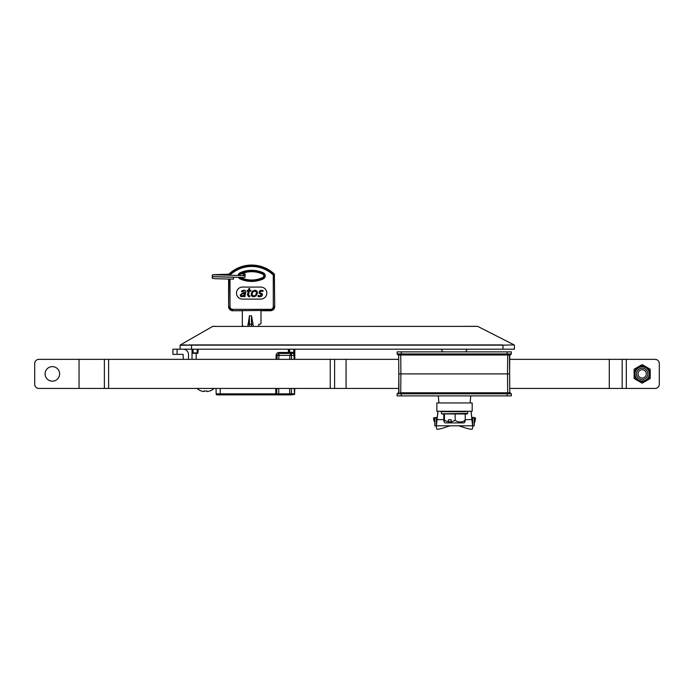 <?xml version="1.0" encoding="UTF-8"?>
<svg xmlns="http://www.w3.org/2000/svg" width="694" height="694" viewBox="0 0 694 694"><rect width="100%" height="100%" fill="white"/><g stroke="black" fill="none" stroke-linecap="round" stroke-linejoin="round"><path stroke-width="1.04" d="M216.051 388.432L216.146 393.854A1.032 1.032 0 0 0 217.17 394.869L220.293 394.869L217.17 394.869A1.032 1.032 0 0 1 216.146 393.854L220.293 393.836L220.293 394.869L291.012 394.869L289.702 394.869L289.702 393.845L291.445 393.845L289.702 393.845L289.71 388.432M172.919 349.177L172.919 354.365L172.919 349.177L180.084 349.177L180.154 345.274L191.57 345.152L180.362 344.909L212.668 326.406L477.689 326.388L514.141 344.909L502.942 345.152L514.124 344.918M191.561 344.909L189.262 344.901M185.315 344.909L183.693 344.909M214.75 326.397L215.556 326.388M180.084 349.177L514.436 349.177L514.367 345.274L514.436 349.177M189.41 349.177L183.216 349.177L191.501 349.177L191.57 345.152L180.362 344.909M212.668 326.406A0.52 0.52 156 0 1 212.928 326.336L215.314 326.336M463.392 326.336L477.446 326.336A0.52 0.52 0 0 1 477.689 326.388M502.673 344.918L191.822 344.918M511.305 349.177L503.02 349.177L502.942 345.152L191.57 345.152M294.213 359.353L293.788 353.333L294.213 355.38L289.771 355.38L291.515 355.38L291.142 353.333L289.771 355.38L277.097 355.371L279.005 353.437L279.005 352.457C277.253 352.656 276.281 353.628 276.091 355.363C276.281 353.628 277.253 352.656 279.005 352.457L288.183 352.457L288.183 353.437L289.632 353.333L289.632 352.3L293.779 352.3L293.788 349.177L293.779 352.3L294.82 352.3A1.032 1.032 0 0 1 293.788 353.333L289.545 353.333A1.032 0.972 90 0 1 288.574 352.3L288.175 349.177M294.82 349.177L294.82 352.3A1.032 1.032 0 0 1 293.788 353.333L293.779 352.3L294.82 352.3L294.803 359.353M193.071 353.333L197.209 353.333M192.021 349.177L192.03 352.916L192.021 349.177M192.038 359.353L192.03 352.916M291.454 388.432L291.445 393.845A1.032 0.434 90 0 1 291.012 394.869L294.577 394.392L294.161 388.432M276.811 388.432L276.767 393.845L275.761 393.836L275.813 388.432M276.056 359.353L276.091 355.363L276.056 359.353M197.833 353.333L198.25 349.177M277.062 359.353L277.097 355.371L276.091 355.363M288.591 349.177L288.6 352.3L289.632 353.333A1.032 1.032 -90 0 1 288.6 352.3L289.632 352.3L289.545 353.333M294.75 388.432L294.577 394.392M291.445 354.226L291.185 353.341M239.638 277.314A2.299 2.299 -90 0 0 240.462 277.947A26.84 26.84 -90 0 0 262.844 277.947L262.679 277.6A1.917 1.917 -90 0 0 262.679 274.113A26.459 26.459 -90 0 0 240.618 274.113A1.917 1.917 -90 0 0 239.551 275.44M228.925 274.095L228.977 275.006A1.041 1.032 -66.5 0 1 229.306 274.251L228.925 274.095A33.104 33.104 90 0 1 274.382 274.095L274.703 306.592A4.155 4.155 -90 0 1 270.547 310.747L261.109 310.747M259.938 295.956L258.246 295.349L258.038 296.433L259.643 296.806L261.464 296.355L262.497 294.976L262.228 293.831L260.163 292.66L260.111 291.584L261.369 291.064L262.879 291.515L263.078 290.5L260.753 290.326L259.261 291.246L259.114 293.154L261.412 294.646L259.938 295.956M244.531 293.475L241.85 294.03L241.503 295.67L242.319 295.956L243.663 295.436L244.409 294.1L244.531 293.475L242.978 293.683M243.915 296.659L244.921 296.659L245.719 292.564C246.023 290.994 245.433 290.213 243.958 290.213L241.703 290.803L241.503 291.836L243.707 291.064L244.687 292.668L242.753 292.929L240.271 294.985L240.549 296.312L241.92 296.806L244.08 295.67L243.915 296.659L244.08 295.67M247.48 294.95L248.773 296.789L249.753 296.598L249.927 295.739L248.565 295.67L248.521 294.768L249.215 291.22L250.803 291.22L250.968 290.361L249.38 290.361L249.745 288.496L248.678 288.825L248.374 290.361L247.29 290.361L247.125 291.22L248.209 291.22L247.48 294.95M255.461 295.323L256.338 293.519L256.164 291.706L254.785 291.064L253.119 291.723L252.2 293.545L252.425 295.314L253.831 295.956L255.461 295.323M251.54 295.922L253.596 296.806L256.06 295.896L257.379 293.484L257.058 291.081L255.028 290.213L252.512 291.107L251.159 293.579L251.54 295.922M256.338 293.519L256.164 291.706L254.785 291.064M259.114 293.154L259.565 293.527M259.955 291.948L260.84 291.124M260.788 287.073A6.02 6.02 90 0 1 266.817 293.094A6.02 6.02 90 0 1 260.788 299.114L242.518 299.114A6.02 6.02 90 0 1 236.489 293.094A6.02 6.02 90 0 1 242.518 287.073L260.788 287.073M242.197 310.747L232.75 310.747A4.155 4.155 -90 0 1 228.604 306.592L228.604 279.04M274.382 274.095L273.289 275.006A31.69 31.69 -90 0 0 230.018 275.006L229.306 274.251A32.722 32.722 90 0 1 274 274.251A1.041 1.032 66.5 0 1 274.321 275.006L274.703 306.592M240.193 277.331A1.917 1.917 -90 0 0 240.618 277.6A26.459 26.459 90 0 0 262.679 277.6M258.767 326.336L258.767 324.254L259.964 324.254A1.041 1.041 -90 0 0 260.996 323.222L260.996 311.415A2.073 2.073 90 0 1 261.282 310.365M260.996 323.222L260.996 311.415M251.497 315.787L253.058 324.245L251.497 324.245L251.497 315.787L249.424 315.787L247.862 326.336M251.497 326.336L251.497 324.245L249.424 324.245L249.424 315.787M253.058 324.245L253.058 326.336M247.862 324.245L249.424 324.245L249.424 326.336M242.024 310.365A2.073 2.073 90 0 1 242.31 311.415L242.31 325.295A1.041 1.041 -90 0 0 243.342 326.336L242.31 325.295M244.349 273.722A0.937 0.937 180 0 1 245.277 274.659A0.937 0.937 180 0 1 244.349 275.587A0.937 0.937 180 0 1 243.412 274.659A0.937 0.937 180 0 1 244.349 273.722M213.153 276.628L212.251 277.027L212.251 278.199L214.602 278.693L233.479 279.144L233.514 277.27L213.24 276.724M441.132 349.177L442.789 351.875M465.639 351.875L467.288 349.177M183.207 349.177A5.396 5.396 0 0 1 188.49 354.573L188.49 359.353M177.074 349.177L177.074 354.365L183.095 354.365L183.303 359.353M177.074 354.365L172.919 354.365M201.121 390.956L201.121 390.956A12.587 12.587 0 0 1 197.001 388.432M209.918 390.956L209.918 390.956A12.587 12.587 0 0 0 214.047 388.432M206.847 390.904L206.907 391.511L206.847 390.904A11.451 8.094 180 0 1 204.192 390.904L204.14 391.511L204.192 390.904M209.866 390.904A12.587 12.535 180 0 1 207.523 391.511L206.907 391.511M201.182 390.904A12.587 12.535 180 0 0 203.524 391.511L204.14 391.511M79.047 359.353L38.855 359.353A4.155 4.155 -90 0 0 34.7 363.509L34.7 384.276A4.155 4.155 -90 0 0 38.855 388.432L79.047 388.432L79.047 359.353L79.047 388.432M79.368 388.432L346.072 388.432L346.072 359.353L79.368 359.353M346.072 359.353L346.072 388.432M346.41 388.432L398.694 388.432M398.694 359.353L346.41 359.353M509.726 388.432L609.28 388.432L609.28 359.353L509.726 359.353M609.28 359.353L609.28 388.432M609.601 388.432L626.309 388.432L626.309 359.353L609.601 359.353M626.309 359.353L655.145 359.353A4.155 4.155 -89.5 0 1 659.3 363.509L659.3 384.276A4.155 4.155 -89.5 0 1 655.145 388.432L626.309 388.432M642.167 369.737A4.155 4.155 90.5 0 1 646.322 373.893A4.155 4.155 90.5 0 1 642.167 378.048A4.155 4.155 90.5 0 1 638.012 373.893A4.155 4.155 90.5 0 1 642.167 369.737M642.167 379.601A5.708 5.708 90.5 0 1 636.459 373.893A5.708 5.708 90.5 0 1 642.167 368.176A5.708 5.708 90.5 0 1 647.875 373.893A5.708 5.708 90.5 0 1 642.167 379.601A5.708 5.708 -89.5 0 0 647.875 373.893A5.708 5.708 -89.5 0 0 642.167 368.176A5.708 5.708 -89.5 0 0 636.459 373.893A5.708 5.708 -89.5 0 0 642.167 379.601M634.116 372.687L634.116 369.243L642.167 364.602L634.116 369.243L634.116 378.534L642.167 383.183L634.116 378.534L634.116 375.15M642.167 381.683A7.79 7.79 90.5 0 1 634.377 373.893A7.79 7.79 90.5 0 1 642.167 366.102A7.79 7.79 90.5 0 1 649.957 373.893A7.79 7.79 90.5 0 1 642.167 381.683A7.79 7.79 -89.5 0 0 649.957 373.893A7.79 7.79 -89.5 0 0 642.167 366.102M650.217 374.743L650.217 378.534L642.167 383.183L650.217 378.534L650.217 369.243L642.167 364.602L650.217 369.243M463.878 411.672L464.633 411.672L463.878 411.672M463.878 411.256L464.633 411.672M465.908 411.672L441.748 411.672M455.16 420.382L455.16 413.962L465.214 413.962L465.214 420.382C461.892 422.481 458.543 422.481 455.16 420.382L451.204 421.874L451.673 422.889L448.897 422.889L448.428 421.874L444.472 420.382C444.264 422.481 444.047 422.481 443.83 420.382L443.83 414.197M451.673 422.889L464.008 422.889L464.919 421.978M444.125 421.978L445.036 422.889L448.897 422.889M443.83 413.962L444.472 413.962L444.472 420.382C444.264 422.481 444.047 422.481 443.83 420.382M464.572 420.382C464.78 422.481 464.997 422.481 465.214 420.382M449.296 421.848L451.204 421.848L449.296 421.848L449.296 422.889M448.428 419.775L451.204 419.775L448.428 419.775L448.428 421.874M451.204 419.775L451.204 421.874M444.472 413.962L455.16 413.962M464.269 411.672L463.471 411.672L464.269 411.672M460.269 411.672L461.302 411.672L460.269 411.256M460.799 411.672L459.74 411.672L460.799 411.672M507.167 351.875L507.167 353.949L511.322 353.949L511.322 351.875L511.322 352.5L511.322 351.875L397.098 351.875L397.098 353.949L401.253 353.949L401.253 351.875M398.946 354.99L400.733 354.99L398.139 354.99L397.098 353.949M397.098 393.828L397.098 395.901L401.253 395.901L401.253 393.828L397.098 393.828L398.946 392.787L398.824 373.893L507.522 373.893L400.898 373.893L400.733 354.99L401.253 354.99L401.253 353.949L507.167 353.949L507.167 354.99L507.687 354.99L401.253 354.99M509.474 354.99L509.769 392.787L509.474 354.99L510.281 354.99L507.687 354.99L509.769 354.99L509.604 373.893L507.522 373.893L507.687 392.787L509.474 392.787L507.167 392.787L507.167 395.901L511.322 395.901L511.322 393.828L401.253 393.828L401.253 392.787L507.167 392.787M398.66 354.99L398.824 373.893L398.66 355.128L398.824 373.893L400.898 373.893L400.733 392.787L401.253 392.787L400.247 392.795M507.652 359.145L507.687 354.99L508.173 354.99M511.322 353.949L511.322 351.875L511.322 353.949L510.281 354.99M397.098 351.875L397.098 352.5M398.946 392.787L398.139 392.787M509.474 392.787L511.322 393.828L511.322 395.901M509.76 355.397L509.604 373.893L507.522 373.893L507.687 354.99M401.253 395.901L507.167 395.901M434.019 421.189A8.311 1.327 -18.9 0 1 434.01 421.154L433.49 418.04L436.387 417.484L436.387 425.795L437.897 411.256L471.148 411.256L471.859 419.618L471.859 417.467L474.254 417.484L474.167 425.795L474.167 417.484M436.682 428.944A8.311 1.327 161.1 0 1 436.673 428.909L436.682 428.944A8.311 1.327 161.1 0 0 444.759 427.573L450.024 425.795L434.791 425.795L434.791 417.484L434.791 425.795L472.657 425.795L472.657 417.484M454.527 402.945L472.172 402.945L472.172 411.256L436.873 411.256L436.873 402.945L454.527 402.945M471.148 412.809L471.859 417.467M437.897 411.273L460.269 411.273M436.387 425.795L450.024 425.795M436.673 428.909L436.153 425.795M434.791 421.822L433.49 418.04M436.387 417.484L437.194 417.467L437.194 419.618L443.83 419.618M437.194 417.467L437.897 412.809M465.214 419.618L471.859 419.618L472.657 425.795L474.167 425.795M472.362 428.944A8.311 1.327 -161.1 0 0 472.371 428.909L472.362 428.944A8.311 1.327 -161.1 0 1 464.286 427.573L458.673 425.795L472.657 425.795M459.02 425.795L474.254 425.795L474.254 417.484L475.555 418.04L475.034 421.154A8.311 1.327 18.9 0 1 475.026 421.189A8.311 1.327 18.9 0 1 475.017 421.223M472.892 425.795L472.371 428.909M474.254 421.822L475.555 418.04M59.337 375.905A7.27 7.27 90 0 1 50.332 380.876A7.27 7.27 90 0 1 45.37 371.871A7.27 7.27 90 0 1 54.366 366.909A7.27 7.27 90 0 1 59.337 375.905M290.508 393.845L278.771 393.845L278.771 394.869M197.217 349.177L197.209 352.916L193.071 352.916L193.062 349.177M196.185 353.333L196.194 359.353M278.771 359.353L279.005 353.437L288.183 353.437M291.445 393.845L294.152 393.845M220.198 388.432L220.293 393.836L275.761 393.836L275.761 394.869A1.032 1.006 90 0 0 276.767 393.845L278.771 393.845L278.771 388.432M289.762 359.353L289.771 355.38M291.515 355.38L291.506 359.353M294.811 355.371L294.213 355.38M289.632 352.3L289.632 349.177M238.12 275.405A3.331 3.331 90 0 1 240.029 272.829A27.873 27.873 90 0 1 263.269 272.829L262.844 273.766A26.84 26.84 -90 0 0 240.462 273.766L240.618 274.113M263.269 272.829A3.331 3.331 90 0 1 263.269 278.893A27.873 27.873 90 0 1 240.029 278.893A3.331 3.331 90 0 1 238.406 277.279M240.618 277.6L240.029 278.893M232.75 309.333L232.75 310.365A3.774 3.774 90 0 1 228.977 306.592L230.018 306.592A2.741 2.741 -90 0 0 232.75 309.333L270.547 309.333A2.741 2.741 -90 0 0 273.289 306.592L274.321 306.592A3.774 3.774 90 0 1 270.547 310.365L232.75 310.747M273.289 306.592L273.289 275.006L274.321 275.006M270.547 310.747L270.547 309.333M228.604 306.592L228.977 279.049M228.977 275.206L230.018 275.223M230.018 279.066L230.018 306.592M262.679 274.113L262.844 273.766A2.299 2.299 -90 0 1 262.844 277.947L263.269 278.893A27.873 27.873 -90 0 1 251.653 281.426M240.029 272.829L240.462 273.766A2.299 2.299 -90 0 0 239.161 275.431M104.369 359.353L104.369 388.432M108.611 359.353L108.611 388.432M330.249 359.353L330.249 388.432M334.612 359.353L334.612 388.432M622.18 388.432L622.18 359.353M642.167 366.727A7.166 7.166 -89.5 0 0 635.001 373.893A7.166 7.166 -89.5 0 0 642.167 381.058A7.166 7.166 -89.5 0 0 649.332 373.893A7.166 7.166 -89.5 0 0 642.167 366.727M444.125 414.24L441.679 413.815L467.366 413.815L467.713 412.089M441.679 413.815L467.713 413.407M510.281 392.787L511.322 393.828M400.768 388.64L400.733 392.787M509.769 392.787L509.604 373.893M398.824 373.893L398.66 392.787L398.824 373.893M460.296 411.273L460.773 411.273M460.799 411.273L464.251 411.273M464.269 411.273L471.148 411.273M434.878 417.484L434.878 425.795M474.254 423.435L475.034 421.154L474.254 423.444M245.277 274.659L244.175 275.639M228.82 274.208L212.867 274.703L212.052 275.631L212.997 276.611L244.036 277.505M241 277.774L244.869 277.4L245.077 276.038L244.158 275.639L213.24 274.755M244.028 273.774L241.035 273.93M465.214 414.197L467.366 413.815M441.332 413.407L441.332 412.089M509.726 359.145L509.76 355.371M470.124 402.945L470.74 395.901M438.92 402.945L438.304 395.901M434.912 422.178L434.791 421.64M474.132 422.178L474.254 421.64"/></g></svg>
